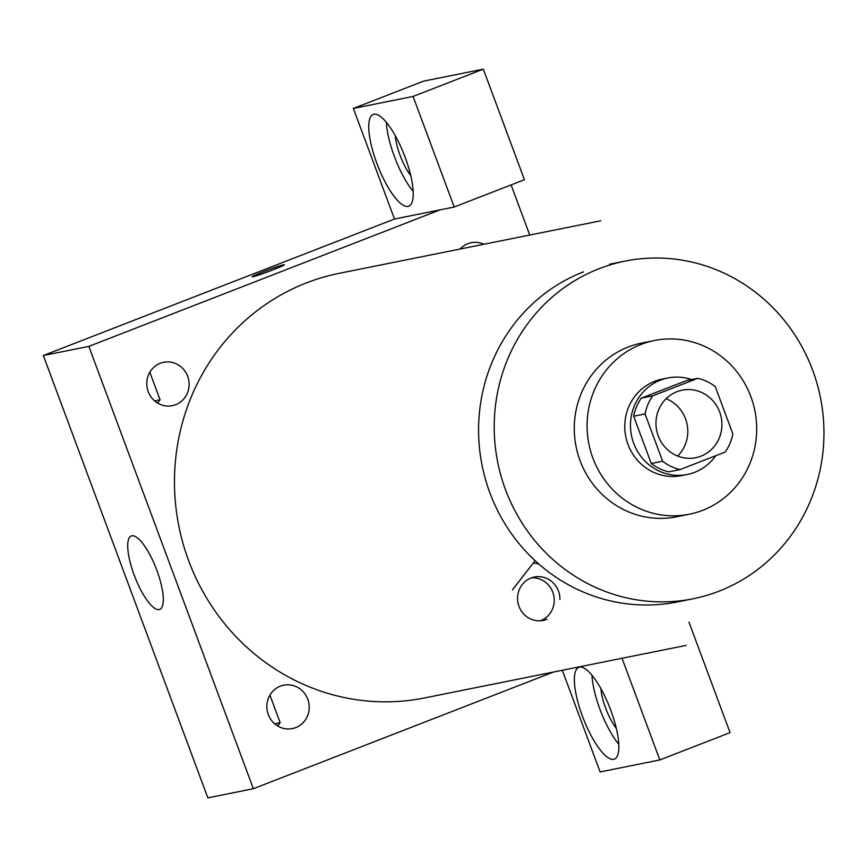<?xml version="1.0" encoding="UTF-8"?>
<svg xmlns="http://www.w3.org/2000/svg" width="867" height="867" viewBox="0 0 867 867"><rect width="100%" height="100%" fill="white"/><g stroke="black" fill="none" stroke-linecap="round" stroke-linejoin="round"><path stroke-width="1.3" d="M666.127 398.701A34.452 32.924 -101.4 0 1 677.647 456.042M676.954 391.689A34.452 32.924 -101.4 0 1 682.166 390.172A34.452 32.924 -101.4 0 1 721.225 417.46A34.452 32.924 -101.4 0 1 695.735 457.722A34.452 32.924 -101.4 0 1 657.338 433.186A34.452 32.924 -101.4 0 1 676.954 391.689M645.048 413.96L662.626 461.233A46.775 44.694 -101.4 0 0 680.14 469.556L725.18 452.054A46.775 44.694 -101.4 0 0 732.853 433.933L715.275 386.649A46.775 44.694 -101.4 0 0 697.762 378.326L652.721 395.84A46.775 44.694 -101.4 0 0 645.048 413.96L633.669 416.236L651.258 463.52L662.626 461.233M697.762 378.326L686.382 380.613L641.342 398.126L652.721 395.84M680.14 469.556L668.76 471.843A46.775 44.694 -101.4 0 1 651.258 463.52M633.669 416.236A46.775 44.694 -101.4 0 1 641.342 398.126M691.563 379.573A49.213 47.035 78.6 0 0 667.883 377.979A49.213 47.035 78.6 0 0 631.469 435.494A49.213 47.035 78.6 0 0 687.271 474.487A49.213 47.035 78.6 0 0 715.752 455.717M687.271 474.487L681.581 475.625A49.213 47.035 -101.4 0 1 626.733 440.577A49.213 47.035 -101.4 0 1 654.748 381.296A49.213 47.035 -101.4 0 1 662.193 379.117L667.883 377.979M750.887 396.663A88.597 84.652 78.6 0 0 654.433 340.514A88.597 84.652 78.6 0 0 588.888 444.045A88.597 84.652 78.6 0 0 689.33 514.229A88.597 84.652 78.6 0 0 750.887 396.663M654.433 340.514L641.645 343.094A88.597 84.652 78.6 0 0 576.089 446.613A88.597 84.652 78.6 0 0 676.531 516.797L689.33 514.229M812.672 370.242A172.219 164.567 78.6 0 0 625.172 261.097A172.219 164.567 78.6 0 0 497.734 462.36A172.219 164.567 78.6 0 0 693.004 598.794A172.219 164.567 78.6 0 0 812.672 370.242M686.1 645.406L424.44 697.968A216.555 206.942 -101.4 0 1 183.11 543.761A216.555 206.942 -101.4 0 1 306.387 282.913A216.555 206.942 -101.4 0 1 339.138 273.333L600.798 220.771M280.334 686.176A22.13 21.144 -101.4 0 1 308.977 710.604A22.13 21.144 -101.4 0 1 274.796 723.891A22.13 21.144 -101.4 0 1 280.334 686.176M175.654 404.705A22.13 21.144 78.6 0 0 181.181 366.979A22.13 21.144 78.6 0 0 147.011 380.277A22.13 21.144 78.6 0 0 175.654 404.705M511.086 184.909L529.726 235.044M439.992 209.879L454.21 207.029L413.082 96.443L353.357 108.44L394.485 219.026L439.992 209.879L88.857 346.388L253.359 788.721L553.504 672.033M460.063 249.046A22.13 21.144 -101.4 0 1 467.833 243.692A22.13 21.144 -101.4 0 1 483.884 244.256M688.94 622.062L730.068 732.637L659.841 759.936L600.116 771.944L562.304 670.267M413.082 96.443L483.309 69.143L423.584 81.14L353.357 108.44M483.309 69.143L524.437 179.718L454.21 207.029M616.361 728.421A29.532 8.583 68.8 0 1 600.907 688.68M591.966 675.274A49.213 14.305 -111.2 0 0 618.821 744.341M610.834 710.366A49.213 14.305 68.8 0 1 614.443 759.091A49.213 14.305 68.8 0 1 583.274 718.407A49.213 14.305 68.8 0 1 578.777 667.352A49.213 14.305 68.8 0 1 610.834 710.366M410.73 175.502A29.532 8.583 68.8 0 1 395.287 135.761M386.346 122.355A49.213 14.305 -111.2 0 0 413.191 191.423M405.203 157.447A49.213 14.305 68.8 0 1 408.823 206.173A49.213 14.305 68.8 0 1 377.654 165.489A49.213 14.305 68.8 0 1 373.157 114.433A49.213 14.305 68.8 0 1 405.203 157.447M622.029 658.27L659.841 759.936M512.473 589.777L535.112 560.7L512.516 589.809M277.613 725.928L280.139 722.677M280.182 722.71L269.919 695.117L280.182 722.71L277.657 725.95M157.523 403.025L160.048 399.774L149.828 372.214L160.092 399.806L157.566 403.047M394.485 219.026L43.35 355.524L207.852 797.857L253.359 788.721M159.214 609.555A39.373 11.444 68.8 0 1 134.483 575.916A39.373 11.444 68.8 0 1 131.242 536.001A39.373 11.444 68.8 0 1 156.179 568.546A39.373 11.444 68.8 0 1 159.777 609.393A39.373 11.444 68.8 0 1 159.214 609.555M43.35 355.524L88.857 346.388M284.398 264.771A17.221 0.834 -20.4 0 0 283.617 264.814A17.221 0.834 159.6 0 1 284.398 264.76A17.221 0.834 159.6 0 1 268.542 271.544A17.221 0.834 159.6 0 1 252.102 276.768A17.221 0.834 159.6 0 1 265.584 270.872A17.221 0.834 159.6 0 1 283.617 264.793A17.221 0.834 -20.4 0 0 265.67 270.862A17.221 0.834 -20.4 0 0 252.113 276.779M154.619 400.901L160.016 399.817M274.698 723.815L280.106 722.72M538.721 563.951L533.335 562.997M547.023 619.222A22.13 21.144 -101.4 0 1 543.1 620.436A22.13 21.144 -101.4 0 1 518.444 604.678A22.13 21.144 -101.4 0 1 531.038 578.018A22.13 21.144 -101.4 0 1 534.386 577.043A22.13 21.144 -101.4 0 1 559.93 599.487M531.59 577.823A22.13 21.144 -101.4 0 1 553.785 595.716A22.13 21.144 -101.4 0 1 540.217 620.805M693.004 598.794L677.365 601.936A172.219 164.567 -101.4 0 1 485.444 479.299A172.219 164.567 -101.4 0 1 583.48 271.859M609.523 264.24L625.172 261.097"/></g></svg>
